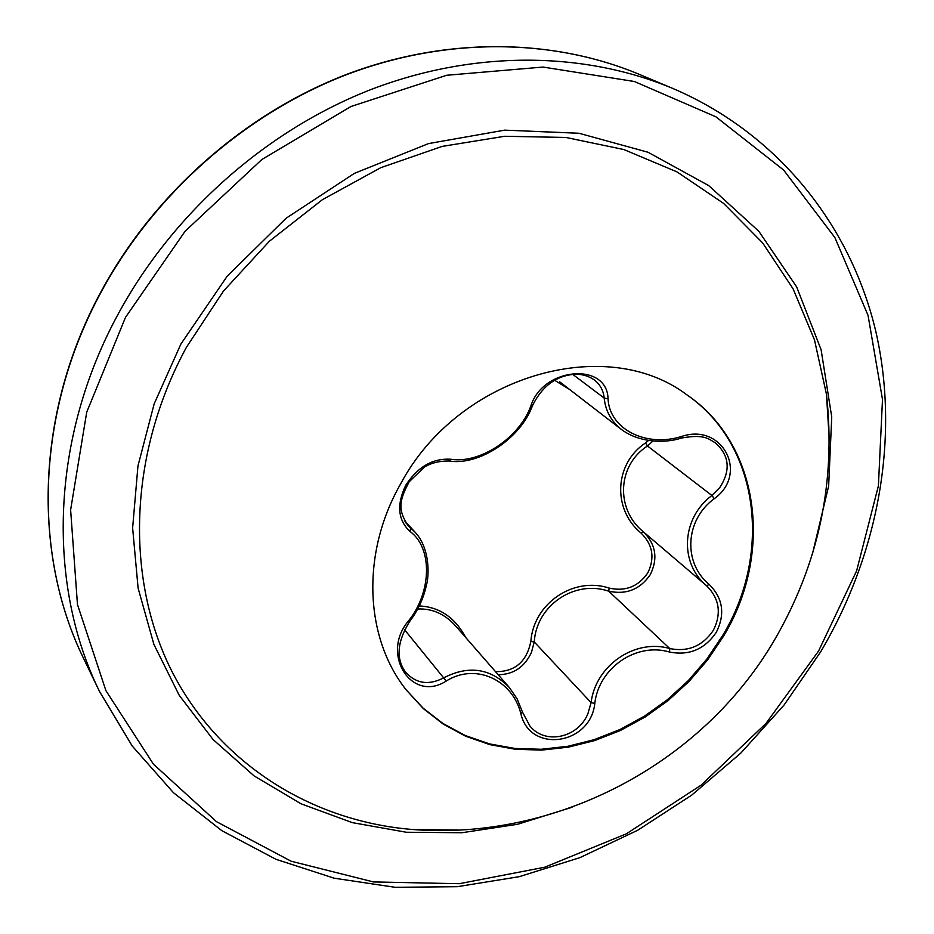 <?xml version="1.0" encoding="UTF-8"?>
<svg xmlns="http://www.w3.org/2000/svg" width="934" height="934" viewBox="0 0 934 934"><rect width="100%" height="100%" fill="white"/><g stroke="black" fill="none" stroke-linecap="round" stroke-linejoin="round"><path stroke-width="1.4" d="M686.21 394.37C759.19 443.965 772.803 553.197 722.531 635.727L706.781 659.159L688.276 680.629L667.366 699.753L644.425 716.168L619.884 729.571L594.187 739.681L567.79 746.301L541.195 749.266L514.914 748.461L489.451 743.884L465.319 735.537L443.031 723.546L423.055 708.1L405.858 689.455M723.36 636.463L707.575 659.941L689.023 681.458L668.055 700.605L645.067 717.055L620.468 730.458L594.701 740.569L568.246 747.177L541.603 750.107L515.264 749.266L489.766 744.62L465.611 736.202L443.311 724.142L423.347 708.602L406.173 689.864C364.458 637.315 360.979 552.916 400.814 483.543C458.162 376.087 605.255 333.251 686.63 394.662C759.984 444.152 773.784 553.71 723.36 636.463M714.3 498.663C685.007 519.934 682.847 562.828 709.21 584.439C723.009 598.25 725.356 614.233 716.25 632.4C704.691 649.282 689.129 655.831 669.561 652.049C636.369 642.078 598.799 667.775 594.795 703.442C590.533 745.122 529.741 753.843 520.822 713.494C512.147 679.333 475.196 662.743 446.219 681.038C411.649 703.477 379.951 653.765 408.695 620.69C431.695 592.004 432.699 547.989 410.119 531.539C397.861 520.203 396.425 504.745 405.8 485.166C417.86 466.696 432.932 458.057 451.029 459.271C480.368 463.894 519.526 437.602 530.886 405.905C542.864 367.132 607.275 361.738 608.046 398.806C609.447 429.173 646.001 447.503 681.213 436.587C722.507 422.215 749.138 473.888 714.3 498.663L711.906 495.487L719.799 487.536C730.948 470.316 729.419 455.383 715.234 442.739L715.082 442.623M529.812 725.916L529.917 726.022C545.199 745.18 578.333 737.86 587.953 713.518L591.082 702.613C595.635 665.335 635.015 638.412 669.76 648.558C688.031 652.166 702.543 646.118 713.296 630.427C721.713 613.545 719.484 598.647 706.594 585.746C679.193 563.085 681.423 518.136 711.906 495.487L647.484 445.985C617.281 465.354 615.401 509.135 643.257 531.738C655.82 544.16 658.178 558.439 650.344 574.562C640.117 589.436 626.247 594.981 608.723 591.187C574.702 579.524 536.42 605.337 534.248 641.938L531.458 652.387C524.534 667.109 513.443 674.558 498.184 674.71M495.499 671.651C514.879 671.861 526.659 661.797 530.839 641.46C533.606 603.271 573.593 576.313 609.166 588.093C625.43 591.701 638.296 586.645 647.776 572.916C655.026 557.972 652.796 544.709 641.098 533.127C612.26 509.427 614.198 463.696 645.522 442.938L648.523 440.474M419.273 605.944C439.494 606.925 455.01 617.479 465.809 637.618M829.24 438.945L826.45 394.195C836.163 481.944 818.733 564.054 774.181 640.526C701.329 764.724 555.975 840.518 412.851 829.532L457.707 830.034L412.851 829.532C312.049 821.441 219.455 764.175 171.961 671.464C124.969 578.695 128.367 453.889 186.45 347.261L223.471 291.069L269.342 241.276L322.405 199.678L380.733 167.711L442.202 146.393L504.64 136.282L565.876 137.45L623.935 149.568L677.022 171.903L723.652 203.437L762.634 242.898L793.094 288.851L814.471 339.801L826.45 394.195L829.24 438.957M569.612 389.478L554.691 380.301M594.795 703.442L591.082 702.613L534.248 641.938L530.839 641.46M669.561 652.049L669.76 648.558L608.723 591.187L609.166 588.093M709.21 584.439L706.594 585.746L643.257 531.738L641.098 533.127M652.994 440.988L647.484 445.985L645.522 442.938M455.745 626.084L455.617 625.943C444.899 614.012 432.267 608.361 417.72 609.003M681.155 437.801L681.376 438.058C666.047 443.323 639.662 443.066 621.589 429.582L621.437 429.453C611.28 421.409 605.524 410.948 604.17 398.071C603.446 390.517 600.118 384.434 594.164 379.846L594.164 379.846C586.587 374.732 578.123 373.145 568.759 375.059C553.325 378.025 541.265 388.147 532.578 405.414L530.886 405.905M407.866 525.445L415.163 532.275L404.434 520.6M408.999 621.682L409.477 621.752C397.043 641.938 395.782 658.774 405.66 672.282C416.202 683.735 428.939 685.568 443.872 677.769C468.728 665.02 490.56 668.277 509.369 687.541L517.121 698.854L522.503 712.14L517.109 698.807L509.404 687.576M520.822 713.494L522.503 712.14L529.917 726.022M715.234 442.728L715.234 442.728C709.268 439.844 705.812 433.586 681.376 438.058L681.213 436.587M572.869 374.476L604.17 398.071L608.046 398.806M532.473 404.667L532.578 405.414C520.67 438.793 478.617 465.973 449.067 460.987L451.029 459.271M448.495 460.777L449.067 460.987C439.027 460.941 430.679 463.077 424.036 467.374L409.244 481.722C398.188 502.13 398.514 510.466 407.913 525.503M405.671 522.655L410.505 527.92L410.119 531.539M415.163 532.287C430.422 548.643 429.068 576.582 426.429 585.128C423.569 598.402 417.918 610.602 409.477 621.752L408.695 620.69M446.219 681.038L404.469 629.609M572.04 807.256L517.634 824.267L461.968 832.731L406.36 832.252L352.211 822.609L300.97 803.765L254.095 775.909L213.069 739.53L179.246 695.363L153.912 644.437L138.104 588.116L132.628 527.99L137.963 465.914L154.157 403.897L180.904 344.016L227.207 276.16L286.049 218.287L354.36 173.374L428.508 143.591L504.652 130.141L578.975 133.258L648.009 152.242L708.754 185.621L758.863 231.328L796.667 286.925L821.103 349.713L831.739 416.984L828.645 486.042L812.358 554.306M125.506 317.35L185.084 231.27L261.859 159.504L350.951 106.511L446.662 75.269L543.028 67.061L634.396 81.515L715.876 116.797L783.603 170.023L834.868 237.528L868.048 315.365L882.49 399.437L878.404 485.832L856.63 570.837L818.558 651.056L765.997 723.418L701.107 785.155L626.399 833.793L544.72 867.219L459.236 883.704L373.46 881.941L291.186 861.241L216.466 821.651L153.398 764.117L105.916 690.658L77.464 604.485L70.622 509.906L86.71 412.221L125.506 317.35M118.723 313.03C173.105 213.267 265.081 131.577 368.451 90.528C472.044 50.016 582.909 50.868 672.562 88.345C777.508 133.142 850.267 224.814 875.602 330.531C900.201 436.727 878.614 553.687 820.717 651.757L784.116 704.983L740.825 753.096L691.685 795.149L637.677 830.268L579.839 857.669L519.304 876.664L457.298 886.693L395.129 887.3L334.185 878.205L275.927 859.292L221.848 830.676L173.455 792.697L132.219 746.009L99.529 691.51C46.28 583.283 50.669 437.24 118.723 313.03M83.85 658.972C31.803 553.15 35.772 411.147 101.537 290.743C154.04 194.109 243.05 115.186 343.338 75.666C443.848 36.66 551.679 37.734 639.276 74.346C551.76 37.769 443.954 36.765 343.455 75.852C243.19 115.454 154.18 194.435 101.654 291.104C35.924 411.45 31.884 553.325 83.85 658.972L99.529 691.51M639.276 74.346L672.562 88.345M559.711 381.843L621.425 429.465M455.64 625.955L509.369 687.541"/></g></svg>

